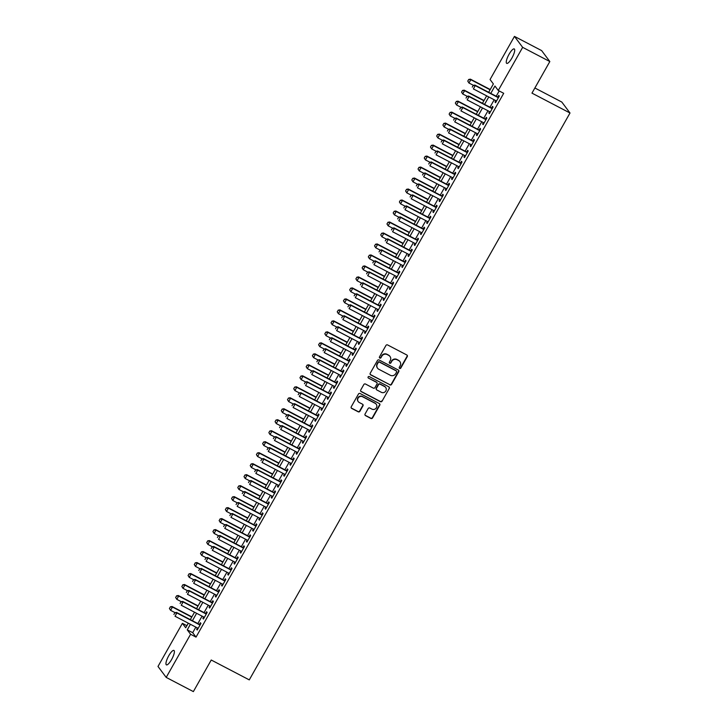 <?xml version="1.0" encoding="UTF-8"?>
<svg xmlns="http://www.w3.org/2000/svg" width="728" height="728" viewBox="0 0 728 728"><rect width="100%" height="100%" fill="white"/><g stroke="black" fill="none" stroke-linecap="round" stroke-linejoin="round"><path stroke-width="1.09" d="M399.617 368.441A0.874 0.837 143.2 0 0 400.791 368.077L407.28 356.611A1.247 1.192 143.2 0 0 406.816 354.982L387.615 344.945A1.247 1.192 143.2 0 0 385.94 345.463L379.452 356.92A0.874 0.837 143.2 0 0 379.779 358.067A0.874 0.837 143.2 0 0 380.953 357.703L381.791 356.219A3.995 3.822 143.2 0 1 387.15 354.554L388.752 355.391A3.995 3.822 143.2 0 1 390.217 360.624L389.38 362.107A0.874 0.837 143.2 0 0 389.698 363.254A0.874 0.837 143.2 0 0 390.872 362.89L391.709 361.406A3.995 3.822 143.2 0 1 397.079 359.741L398.68 360.578A3.995 3.822 143.2 0 1 400.136 365.811L399.299 367.294A0.874 0.837 143.2 0 0 399.617 368.441M399.253 368.05A0.874 0.837 143.2 0 0 400.573 367.776L407.052 356.32A1.247 1.192 143.2 0 0 407.089 355.173M379.406 357.675A0.874 0.837 143.2 0 0 380.726 357.412L381.791 356.219M389.334 362.863A0.874 0.837 143.2 0 0 390.654 362.589L391.709 361.406M168.75 655.755A8.135 2.148 117.6 0 1 173.937 650.432A8.135 2.148 117.6 0 1 171.59 659.541A8.135 2.148 117.6 0 1 166.403 664.864A8.135 2.148 117.6 0 1 168.75 655.755M509.063 54.263A8.135 2.148 117.6 0 1 514.25 48.94A8.135 2.148 117.6 0 1 511.902 58.049A8.135 2.148 117.6 0 1 506.715 63.372A8.135 2.148 117.6 0 1 509.063 54.263M365.074 413.986A1.247 1.192 143.2 0 0 365.529 415.624L370.916 418.445A1.247 1.192 143.2 0 0 372.59 417.918L379.789 405.196A1.247 1.192 143.2 0 0 379.334 403.558L360.132 393.529A1.247 1.192 143.2 0 0 358.449 394.048L351.251 406.77A1.247 1.192 143.2 0 0 351.706 408.408L358.221 411.811A1.247 1.192 143.2 0 0 359.896 411.284L362.981 405.842A1.247 1.192 143.2 0 0 362.517 404.204L359.295 402.52A3.34 3.194 143.2 0 1 358.485 397.561A3.34 3.194 143.2 0 1 362.553 396.751L375.202 403.358A3.34 3.194 143.2 0 1 376.012 408.308A3.34 3.194 143.2 0 1 371.935 409.127L369.824 408.026A1.247 1.192 143.2 0 0 368.15 408.545L365.074 413.986M488.67 92.301L493.384 83.957L490.062 79.525L514.459 36.4L541.632 50.596L549.831 61.543L531.968 93.129L570.006 113.004L249.276 679.888L211.238 660.014L193.366 691.6L166.193 677.404L157.994 666.457L182.391 623.332L185.713 627.773L188.306 623.186M549.831 61.543L522.659 47.347L498.261 90.463L494.94 86.031L490.772 93.402M195.85 627.117L192.702 632.687L196.023 637.118L503.703 93.302L498.261 90.463M196.023 637.118L190.59 634.279L166.193 677.404M389.889 384.903A1.247 1.192 143.2 0 0 391.564 384.384L398.762 371.662A1.247 1.192 143.2 0 0 398.307 370.024L379.106 359.987A1.247 1.192 143.2 0 0 377.432 360.506L370.224 373.236A1.247 1.192 143.2 0 0 370.689 374.875L389.671 384.611A1.247 1.192 143.2 0 0 391.346 384.084L398.544 371.362A1.247 1.192 143.2 0 0 398.571 370.215M389.28 388.424L382.082 401.155A1.247 1.192 143.2 0 1 380.398 401.674L361.197 391.637A1.247 1.192 143.2 0 1 360.742 389.999L363.818 384.557A1.247 1.192 143.2 0 1 365.501 384.038L373.291 388.106A1.247 1.192 143.2 0 0 374.966 387.587L377.004 383.974A1.247 1.192 143.2 0 0 376.549 382.337L368.441 378.096A0.874 0.837 143.2 0 1 368.231 376.804A0.874 0.837 143.2 0 1 369.296 376.594L388.825 386.796A1.247 1.192 143.2 0 1 389.28 388.424L382.082 401.155M495.777 100.61L495.013 101.956L495.568 102.694L499.299 96.105L498.744 95.368L497.779 97.061M489.562 111.593L488.797 112.94L489.353 113.686L493.084 107.089L492.528 106.352L491.564 108.044M483.346 122.577L482.582 123.933L483.137 124.67L486.868 118.082L486.313 117.335L485.349 119.037M477.131 133.57L476.367 134.917L476.922 135.654L480.644 129.065L480.098 128.328L479.133 130.021M470.916 144.554L470.151 145.9L470.707 146.637L474.429 140.049L473.882 139.312L472.918 141.005M464.701 155.537L463.936 156.884L464.491 157.63L468.213 151.033L467.667 150.296L466.703 151.988M458.485 166.521L457.721 167.877L458.276 168.614L461.998 162.026L461.443 161.279L460.487 162.981M452.261 177.514L451.506 178.861L452.061 179.598L455.783 173.009L455.228 172.272L454.272 173.965M446.046 188.497L445.29 189.844L445.836 190.59L449.567 183.993L449.012 183.256L448.057 184.948M439.83 199.481L439.075 200.837L439.621 201.574L443.352 194.977L442.797 194.239L441.841 195.941M433.615 210.474L432.851 211.821L433.406 212.558L437.137 205.969L436.582 205.223L435.626 206.925M427.4 221.458L426.635 222.804L427.19 223.542L430.921 216.953L430.366 216.216L429.411 217.909M421.184 232.441L420.42 233.788L420.975 234.534L424.706 227.937L424.151 227.2L423.196 228.892M414.969 243.425L414.205 244.781L414.76 245.518L418.491 238.93L417.936 238.183L416.98 239.885M408.754 254.418L407.989 255.765L408.545 256.502L412.276 249.913L411.72 249.176L410.765 250.869M402.539 265.401L401.774 266.748L402.329 267.485L406.06 260.897L405.505 260.16L404.55 261.853M396.323 276.385L395.559 277.732L396.114 278.478L399.845 271.881L399.29 271.144L398.334 272.836M390.108 287.369L389.344 288.725L389.899 289.462L393.63 282.874L393.075 282.127L392.119 283.829M383.893 298.362L383.128 299.709L383.683 300.446L387.414 293.857L386.859 293.12L385.904 294.813M377.677 309.345L376.913 310.692L377.468 311.429L381.199 304.841L380.644 304.104L379.679 305.796M371.462 320.329L370.698 321.676L371.253 322.422L374.984 315.825L374.429 315.088L373.464 316.789M365.247 331.322L364.482 332.669L365.037 333.406L368.768 326.817L368.213 326.071L367.249 327.773M359.031 342.306L358.267 343.652L358.822 344.389L362.553 337.801L361.998 337.064L361.033 338.757M352.816 353.289L352.052 354.636L352.607 355.382L356.338 348.785L355.783 348.048L354.818 349.74M346.601 364.273L345.836 365.629L346.392 366.366L350.123 359.769L349.567 359.031L348.603 360.733M340.386 375.266L339.621 376.613L340.176 377.35L343.907 370.761L343.352 370.015L342.387 371.717M334.17 386.25L333.406 387.596L333.961 388.333L337.692 381.745L337.137 381.008L336.172 382.701M327.955 397.233L327.191 398.58L327.746 399.326L331.477 392.729L330.921 391.992L329.957 393.684M321.74 408.217L320.975 409.573L321.53 410.31L325.252 403.721L324.706 402.975L323.742 404.677M315.524 419.21L314.76 420.556L315.315 421.294L319.037 414.705L318.491 413.968L317.526 415.661M309.309 430.193L308.545 431.54L309.1 432.277L312.822 425.689L312.267 424.952L311.311 426.644M303.094 441.177L302.329 442.524L302.884 443.27L306.606 436.673L306.051 435.936L305.096 437.637M296.869 452.161L296.114 453.517L296.66 454.254L300.391 447.665L299.836 446.919L298.88 448.621M290.654 463.154L289.899 464.5L290.445 465.238L294.176 458.649L293.621 457.912L292.665 459.605M284.439 474.137L283.674 475.484L284.229 476.23L287.96 469.633L287.405 468.896L286.45 470.588M278.223 485.121L277.459 486.477L278.014 487.214L281.745 480.616L281.19 479.879L280.235 481.581M272.008 496.114L271.244 497.461L271.799 498.198L275.53 491.609L274.975 490.863L274.019 492.565M265.793 507.098L265.028 508.444L265.584 509.181L269.315 502.593L268.759 501.856L267.804 503.549M259.577 518.081L258.813 519.428L259.368 520.174L263.099 513.577L262.544 512.84L261.589 514.532M253.362 529.065L252.598 530.421L253.153 531.158L256.884 524.57L256.329 523.823L255.373 525.525M247.147 540.058L246.383 541.405L246.938 542.142L250.669 535.553L250.114 534.816L249.158 536.509M240.932 551.041L240.167 552.388L240.722 553.125L244.453 546.537L243.898 545.8L242.943 547.492M234.716 562.025L233.952 563.372L234.507 564.118L238.238 557.521L237.683 556.784L236.727 558.485M228.501 573.009L227.737 574.365L228.292 575.102L232.023 568.513L231.468 567.767L230.503 569.469M222.286 584.002L221.521 585.348L222.076 586.086L225.807 579.497L225.252 578.76L224.288 580.453M216.07 594.985L215.306 596.332L215.861 597.078L219.592 590.481L219.037 589.744L218.072 591.436M209.855 605.969L209.091 607.325L209.646 608.062L213.377 601.465L212.822 600.727L211.857 602.429M203.64 616.962L202.875 618.309L203.431 619.046L207.162 612.457L206.606 611.711L205.642 613.413M499.199 90.955L496.205 96.242M494.203 99.782L489.99 107.225M487.988 110.774L483.774 118.209M481.763 121.758L477.559 129.193M475.548 132.742L471.344 140.186M469.333 143.725L465.128 151.169M463.117 154.718L458.913 162.153M456.902 165.702L452.698 173.146M450.687 176.686L446.482 184.129M444.471 187.669L440.267 195.113M438.256 198.662L434.052 206.097M432.041 209.646L427.837 217.09M425.825 220.63L421.621 228.073M419.61 231.622L415.397 239.057M413.395 242.606L409.181 250.041M407.18 253.59L402.966 261.034M400.964 264.573L396.751 272.017M394.749 275.566L390.536 283.001M388.534 286.55L384.32 293.994M382.318 297.534L378.105 304.977M376.103 308.517L371.89 315.961M369.888 319.51L365.674 326.945M363.672 330.494L359.459 337.938M357.457 341.478L353.244 348.921M351.242 352.47L347.029 359.905M345.026 363.454L340.813 370.889M338.811 374.438L334.598 381.882M332.587 385.421L328.383 392.865M326.371 396.414L322.167 403.849M320.156 407.398L315.952 414.842M313.941 418.382L309.737 425.825M307.726 429.365L303.521 436.809M301.51 440.358L297.306 447.793M295.295 451.342L291.091 458.786M289.08 462.326L284.876 469.769M282.864 473.318L278.66 480.753M276.649 484.302L272.445 491.737M270.434 495.286L266.221 502.73M264.219 506.269L260.005 513.713M258.003 517.262L253.79 524.697M251.788 528.246L247.575 535.681M245.573 539.23L241.359 546.673M239.357 550.213L235.144 557.657M233.142 561.206L228.929 568.641M226.927 572.19L222.713 579.634M220.711 583.173L216.498 590.617M214.496 594.166L210.283 601.601M208.281 605.15L204.067 612.585M202.066 616.134L197.852 623.577M197.424 627.945L196.66 629.292L197.215 630.029L200.946 623.441L200.391 622.704L199.427 624.396M570.006 113.004L561.807 102.057L534.871 87.988M514.459 36.4L522.659 47.347M186.896 625.689L182.391 623.332M190.317 619.637L194.522 612.193M196.533 608.654L200.737 601.21M202.748 597.661L206.952 590.226M208.963 586.677L213.177 579.242M215.179 575.693L219.392 568.25M221.394 564.71L225.607 557.266M227.609 553.717L231.823 546.282M233.825 542.733L238.038 535.289M240.04 531.749L244.253 524.306M246.255 520.766L250.468 513.322M252.47 509.773L256.684 502.338M258.686 498.789L262.899 491.345M264.901 487.805L269.114 480.362M271.116 476.813L275.33 469.378M277.332 465.829L281.545 458.394M283.547 454.845L287.76 447.401M289.762 443.862L293.976 436.418M295.987 432.869L300.191 425.434M302.202 421.885L306.406 414.441M308.417 410.901L312.621 403.458M314.632 399.918L318.837 392.474M320.848 388.925L325.052 381.49M327.063 377.941L331.267 370.497M333.278 366.958L337.483 359.514M339.494 355.965L343.698 348.53M345.709 344.981L349.913 337.546M351.924 333.997L356.129 326.554M358.14 323.014L362.353 315.57M364.355 312.021L368.568 304.586M370.57 301.037L374.784 293.593M376.786 290.053L380.999 282.61M383.001 279.07L387.214 271.626M389.216 268.077L393.429 260.642M395.431 257.093L399.645 249.649M401.647 246.109L405.86 238.666M407.862 235.117L412.075 227.682M414.077 224.133L418.291 216.698M420.293 213.149L424.506 205.706M426.508 202.166L430.721 194.722M432.723 191.173L436.936 183.738M438.939 180.189L443.152 172.745M445.163 169.205L449.367 161.762M451.378 158.222L455.582 150.778M457.594 147.229L461.798 139.794M463.809 136.245L468.013 128.801M470.024 125.262L474.228 117.818M476.239 114.269L480.444 106.834M482.455 103.285L486.659 95.85M190.408 624.278L187.26 629.847L190.59 634.279M488.761 96.942L484.557 104.386M482.546 107.935L478.341 115.37M476.33 118.919L472.126 126.353M470.115 129.903L465.911 137.346M463.9 140.886L459.696 148.33M457.685 151.879L453.48 159.314M451.469 162.863L447.256 170.306M445.254 173.846L441.041 181.29M439.039 184.83L434.825 192.274M432.823 195.823L428.61 203.258M426.608 206.807L422.395 214.25M420.393 217.79L416.179 225.234M414.177 228.783L409.964 236.218M407.962 239.767L403.749 247.201M401.747 250.751L397.534 258.194M395.531 261.734L391.318 269.178M389.316 272.727L385.103 280.162M383.101 283.711L378.888 291.145M376.886 294.694L372.672 302.138M370.67 305.678L366.457 313.122M364.446 316.671L360.242 324.106M358.231 327.655L354.026 335.098M352.015 338.638L347.811 346.082M345.8 349.631L341.596 357.066M339.585 360.615L335.381 368.05M333.369 371.599L329.165 379.042M327.154 382.582L322.95 390.026M320.939 393.575L316.735 401.01M314.724 404.559L310.519 411.993M308.508 415.542L304.304 422.986M302.293 426.526L298.08 433.97M296.078 437.519L291.864 444.954M289.862 448.503L285.649 455.946M283.647 459.486L279.434 466.93M277.432 470.47L273.218 477.914M271.216 481.463L267.003 488.898M265.001 492.447L260.788 499.89M258.786 503.43L254.573 510.874M252.571 514.423L248.357 521.858M246.355 525.407L242.142 532.841M240.14 536.39L235.927 543.834M233.925 547.374L229.711 554.818M227.709 558.367L223.496 565.802M221.494 569.351L217.281 576.794M215.27 580.334L211.065 587.778M209.054 591.318L204.85 598.762M202.839 602.311L198.635 609.745M196.624 613.295L192.419 620.738M192.702 632.687L187.26 629.847M495.013 101.956L495.759 102.348M488.797 112.94L489.544 113.331M482.582 123.933L483.328 124.324M476.367 134.917L477.113 135.308M470.151 145.9L470.898 146.292M463.936 156.884L464.682 157.284M457.721 167.877L458.467 168.268M451.506 178.861L452.252 179.252M445.29 189.844L446.036 190.236M439.075 200.837L439.821 201.228M432.851 211.821L433.606 212.212M426.635 222.804L427.391 223.196M420.42 233.788L421.175 234.179M414.205 244.781L414.96 245.172M407.989 255.765L408.745 256.156M401.774 266.748L402.529 267.14M395.559 277.732L396.314 278.132M389.344 288.725L390.099 289.116M383.128 299.709L383.884 300.1M376.913 310.692L377.668 311.084M370.698 321.676L371.453 322.076M364.482 332.669L365.238 333.06M358.267 343.652L359.013 344.044M352.052 354.636L352.798 355.027M345.836 365.629L346.583 366.02M339.621 376.613L340.367 377.004M333.406 387.596L334.152 387.988M327.191 398.58L327.937 398.971M320.975 409.573L321.721 409.964M314.76 420.556L315.506 420.948M308.545 431.54L309.291 431.931M302.329 442.524L303.076 442.924M296.114 453.517L296.86 453.908M289.899 464.5L290.645 464.892M283.674 475.484L284.43 475.875M277.459 486.477L278.214 486.868M271.244 497.461L271.999 497.852M265.028 508.444L265.784 508.836M258.813 519.428L259.568 519.819M252.598 530.421L253.353 530.812M246.383 541.405L247.138 541.796M240.167 552.388L240.923 552.78M233.952 563.372L234.707 563.772M227.737 574.365L228.492 574.756M221.521 585.348L222.277 585.74M215.306 596.332L216.061 596.723M209.091 607.325L209.837 607.716M202.875 618.309L203.622 618.7M196.66 629.292L197.406 629.684M399.809 361.488A3.995 3.822 143.2 0 0 398.453 360.278L398.68 360.578M391.491 361.106A3.995 3.822 143.2 0 1 396.86 359.441L398.453 360.278M389.88 356.301A3.995 3.822 143.2 0 0 388.534 355.091L388.752 355.391M381.563 355.928A3.995 3.822 143.2 0 1 386.932 354.263L388.534 355.091M370.197 374.383A1.247 1.192 143.2 0 0 370.461 374.574L389.671 384.611M396.605 372.063A0.874 0.837 143.2 0 0 396.278 370.916L379.425 362.116A0.874 0.837 143.2 0 0 378.251 362.48L377.368 364.036A3.995 3.822 143.2 0 0 378.824 369.278L390.354 375.293A3.995 3.822 143.2 0 0 395.714 373.628L396.605 372.063M377.477 368.068A3.995 3.822 143.2 0 1 377.14 363.745L378.032 362.18A0.874 0.837 143.2 0 1 379.206 361.816L396.059 370.625M360.706 391.154A1.247 1.192 143.2 0 0 360.979 391.346L380.18 401.374A1.247 1.192 143.2 0 0 381.854 400.855M376.813 382.528A1.247 1.192 143.2 0 0 376.331 382.036L368.441 378.096M381.372 392.328A3.34 3.194 143.2 0 0 385.676 387.442A3.34 3.194 143.2 0 0 384.63 386.559L380.18 384.229A1.247 1.192 143.2 0 0 378.505 384.757L376.458 388.361A1.247 1.192 143.2 0 0 376.913 389.999L381.372 392.328M385.558 387.296A3.34 3.194 143.2 0 0 384.411 386.268L384.63 386.559M376.431 389.516A1.247 1.192 143.2 0 1 376.24 388.07L378.278 384.457A1.247 1.192 143.2 0 1 379.961 383.938L384.411 386.268M389.061 388.133A1.247 1.192 143.2 0 0 389.089 386.987M376.121 404.095A3.34 3.194 143.2 0 0 374.975 403.057L375.202 403.358M358.149 401.483A3.34 3.194 143.2 0 1 362.335 396.451L374.975 403.057M351.224 407.917A1.247 1.192 143.2 0 0 351.488 408.108L357.994 411.511A1.247 1.192 143.2 0 0 359.678 410.992L362.753 405.541A1.247 1.192 143.2 0 0 362.79 404.395M365.037 415.142A1.247 1.192 143.2 0 0 365.301 415.333L370.698 418.145A1.247 1.192 143.2 0 0 372.372 417.626L379.57 404.895A1.247 1.192 143.2 0 0 379.597 403.749M490.244 89.526L470.406 79.161L470.807 79.689L468.941 82.992L473.428 85.331M467.831 81.208L468.941 82.992L467.767 81.117L468.695 79.47L467.767 81.117M490.099 89.772L470.807 79.689L468.759 79.561M468.695 79.47L470.406 79.161M473.2 85.476L472.263 87.123L473.2 85.476L475.238 85.613L474.847 85.076L498.534 97.452M496.523 101.001L473.373 88.907L475.238 85.613L498.389 97.707M474.847 85.076L473.127 85.385M484.029 100.51L464.191 90.145L464.591 90.682L462.726 93.976L467.212 96.314M461.616 92.192L462.726 93.976L461.552 92.101L462.544 90.545L461.552 92.101M483.883 100.755L464.591 90.682L462.544 90.545M462.48 90.454L464.191 90.145M477.805 111.493L457.976 101.137L458.376 101.665L456.511 104.959L460.997 107.307M455.4 103.176L456.511 104.959L455.337 103.085L456.329 101.529L455.337 103.085M477.668 111.748L458.376 101.665L456.329 101.529M456.265 101.438L457.976 101.137M471.589 122.477L451.76 112.121L452.161 112.649L450.295 115.943L454.782 118.291M449.185 114.16L450.295 115.943L449.121 114.078L450.113 112.512L449.121 114.078M471.453 122.732L452.161 112.649L450.113 112.512M450.05 112.43L451.76 112.121M465.374 133.47L445.545 123.105L445.946 123.642L444.08 126.936L448.566 129.275M442.97 125.152L444.08 126.936L442.897 125.061L443.834 123.414L442.897 125.061M465.238 133.715L445.946 123.642L443.898 123.505M443.834 123.414L445.545 123.105M466.985 96.46L466.047 98.107L466.985 96.46L469.023 96.597L468.623 96.06L492.319 108.445M490.308 111.985L467.158 99.891L469.023 96.597L492.174 108.69M468.623 96.06L466.912 96.369M460.76 107.444L459.832 109.091L460.76 107.444L462.808 107.58L462.407 107.052L486.104 119.428M484.093 122.968L460.942 110.874L462.808 107.58L485.958 119.674M462.407 107.052L460.697 107.353M454.545 118.437L453.617 120.084L454.545 118.437L456.593 118.564L456.192 118.036L479.889 130.412M477.877 133.961L454.727 121.867L456.593 118.564L479.743 130.667M456.192 118.036L454.481 118.346M448.33 129.42L447.401 131.067L448.33 129.42L450.377 129.557L449.977 129.02L473.673 141.396M471.662 144.945L448.512 132.851L450.377 129.557L473.528 141.651M449.977 129.02L448.266 129.329M459.159 144.453L439.33 134.089L439.73 134.625L437.865 137.92L442.351 140.258M436.755 136.136L437.865 137.92L436.682 136.045L437.619 134.398L436.682 136.045M459.022 144.699L439.73 134.625L437.683 134.489M437.619 134.398L439.33 134.089M442.114 140.404L441.186 142.051L442.114 140.404L444.162 140.54L443.762 140.013L467.458 152.389M465.447 155.929L442.296 143.835L444.162 140.54L467.312 152.634M443.762 140.013L442.051 140.313M452.943 155.437L433.115 145.081L433.515 145.609L431.649 148.903L436.136 151.251M430.539 147.12L431.649 148.903L430.466 147.029L431.404 145.382L430.466 147.029M452.807 155.692L433.515 145.609L431.467 145.473M431.404 145.382L433.115 145.081M435.899 151.388L434.971 153.035L435.899 151.388L437.947 151.524L437.546 150.996L461.234 163.372M459.231 166.921L436.081 154.818L437.947 151.524L461.097 163.618M437.546 150.996L435.835 151.306M446.728 166.421L426.899 156.065L427.3 156.593L425.434 159.896L429.92 162.235M424.324 158.113L425.434 159.896L424.251 158.022L425.188 156.374L424.251 158.022M446.592 166.676L427.3 156.593L425.252 156.456M425.188 156.374L426.899 156.065M429.684 162.38L428.756 164.028L429.684 162.38L431.731 162.517L431.331 161.98L455.018 174.356M453.016 177.905L429.866 165.811L431.731 162.517L454.882 174.611M431.331 161.98L429.62 162.289M440.513 177.414L420.684 167.049L421.084 167.586L419.219 170.88L423.705 173.219M418.109 169.096L419.219 170.88L418.036 169.005L418.973 167.358L418.036 169.005M440.376 177.659L421.084 167.586L419.037 167.449M418.973 167.358L420.684 167.049M423.469 173.364L422.54 175.011L423.469 173.364L425.516 173.501L425.116 172.964L448.803 185.34M446.801 188.889L423.651 176.795L425.516 173.501L448.666 185.594M425.116 172.964L423.405 173.273M434.298 188.397L414.469 178.032L414.869 178.569L413.004 181.863L417.49 184.211M411.893 180.08L413.004 181.863L411.821 179.989L412.758 178.342L411.821 179.989M434.161 188.643L414.869 178.569L412.822 178.433M412.758 178.342L414.469 178.032M417.253 184.348L416.325 185.995L417.253 184.348L419.301 184.484L418.9 183.957L442.588 196.333M440.586 199.872L417.435 187.779L419.301 184.484L442.451 196.578M418.9 183.957L417.19 184.257M428.082 199.381L408.253 189.025L408.654 189.553L406.788 192.847L411.274 195.195M405.678 191.064L406.788 192.847L405.605 190.982L406.543 189.326L405.605 190.982M427.946 199.636L408.654 189.553L406.606 189.417M406.543 189.326L408.253 189.025M411.038 195.332L410.11 196.988L411.038 195.332L413.085 195.468L412.685 194.94L436.372 207.316M434.37 210.865L411.22 198.771L413.085 195.468L436.236 207.562M412.685 194.94L410.974 195.25M421.867 210.374L402.038 200.009L402.438 200.537L400.573 203.84L405.059 206.179M399.463 202.056L400.573 203.84L399.39 201.965L400.327 200.318L399.39 201.965M421.73 210.619L402.438 200.537L400.391 200.409M400.327 200.318L402.038 200.009M404.823 206.324L403.894 207.971L404.823 206.324L406.87 206.461L406.47 205.924L430.157 218.3M428.155 221.849L405.005 209.755L406.87 206.461L430.021 218.555M406.47 205.924L404.759 206.233M415.652 221.358L395.823 210.993L396.223 211.529L394.358 214.824L398.835 217.162M393.238 213.04L394.358 214.824L393.175 212.949L394.176 211.393L393.175 212.949M415.515 221.603L396.223 211.529L394.176 211.393M394.112 211.302L395.823 210.993M398.607 217.308L397.679 218.955L398.607 217.308L400.655 217.445L400.254 216.908L423.942 229.284M421.94 232.833L398.789 220.739L400.655 217.445L423.805 229.538M400.254 216.908L398.544 217.217M409.436 232.341L389.607 221.985L390.008 222.513L388.142 225.807L392.62 228.155M387.023 224.024L388.142 225.807L386.959 223.933L387.96 222.377L386.959 223.933M409.291 232.596L390.008 222.513L387.96 222.377M387.897 222.286L389.607 221.985M392.392 228.292L391.464 229.939L392.392 228.292L394.44 228.428L394.039 227.9L417.726 240.276M415.724 243.816L392.574 231.722L394.44 228.428L417.59 240.522M394.039 227.9L392.328 228.201M403.221 243.325L383.392 232.969L383.793 233.497L381.927 236.791L386.404 239.139M380.808 235.008L381.927 236.791L380.744 234.926L381.681 233.279L380.744 234.926M403.075 243.58L383.793 233.497L381.745 233.36M381.681 233.279L383.392 232.969M386.177 239.285L385.249 240.932L386.177 239.285L388.224 239.412L387.824 238.884L411.511 251.26M409.509 254.809L386.359 242.715L388.224 239.412L411.375 251.515M387.824 238.884L386.113 239.194M397.006 254.318L377.177 243.953L377.577 244.49L375.712 247.784L380.189 250.123M374.592 246L375.712 247.784L374.529 245.909L375.53 244.353L374.529 245.909M396.86 254.563L377.577 244.49L375.53 244.353M375.457 244.262L377.177 243.953M379.961 250.268L379.033 251.915L379.961 250.268L382.009 250.405L381.609 249.868L405.296 262.244M403.294 265.793L380.143 253.699L382.009 250.405L405.159 262.499M381.609 249.868L379.898 250.177M390.79 265.301L370.962 254.936L371.362 255.473L369.496 258.768L373.974 261.106M368.377 256.984L369.496 258.768L368.313 256.893L369.314 255.337L368.313 256.893M390.645 265.547L371.362 255.473L369.314 255.337M369.242 255.246L370.962 254.936M373.746 261.252L372.809 262.899L373.746 261.252L375.794 261.388L375.393 260.851L399.081 273.237M397.079 276.776L373.928 264.683L375.794 261.388L398.944 273.482M375.393 260.851L373.682 261.161M384.575 276.285L364.746 265.929L365.137 266.457L363.281 269.751L367.758 272.099M362.162 267.968L363.281 269.751L362.098 267.877L363.099 266.321L362.098 267.877M384.43 276.54L365.137 266.457L363.099 266.321M363.026 266.23L364.746 265.929M367.531 272.236L366.594 273.883L367.531 272.236L369.578 272.372L369.178 271.844L392.865 284.22M390.863 287.769L367.713 275.666L369.578 272.372L392.72 284.466M369.178 271.844L367.467 272.154M378.36 287.269L358.531 276.913L358.922 277.441L357.066 280.744L361.543 283.083M355.947 278.961L357.066 280.744L355.883 278.87L356.884 277.304L355.883 278.87M378.214 287.524L358.922 277.441L356.884 277.304M356.811 277.222L358.531 276.913M361.316 283.228L360.378 284.876L361.316 283.228L363.363 283.365L362.963 282.828L386.65 295.204M384.648 298.753L361.498 286.659L363.363 283.365L386.504 295.459M362.963 282.828L361.252 283.137M372.144 298.262L352.316 287.897L352.707 288.434L350.841 291.728L355.328 294.066M349.731 289.944L350.841 291.728L349.668 289.853L350.669 288.297L349.668 289.853M371.999 298.507L352.707 288.434L350.669 288.297M350.596 288.206L352.316 287.897M355.1 294.212L354.163 295.859L355.1 294.212L357.148 294.349L356.747 293.812L380.435 306.188M378.424 309.737L355.282 297.643L357.148 294.349L380.289 306.442M356.747 293.812L355.027 294.121M365.929 309.245L346.1 298.88L346.492 299.417L344.626 302.712L349.112 305.059M343.516 300.928L344.626 302.712L343.452 300.837L344.453 299.281L343.452 300.837M365.784 309.491L346.492 299.417L344.453 299.281M344.38 299.19L346.1 298.88M348.885 305.196L347.948 306.843L348.885 305.196L350.932 305.332L350.532 304.805L374.219 317.18M372.208 320.72L349.067 308.626L350.932 305.332L374.074 317.426M350.532 304.805L348.812 305.105M359.714 320.229L339.876 309.873L340.276 310.401L338.411 313.695L342.897 316.043M337.301 311.912L338.411 313.695L337.237 311.83L338.238 310.264L337.237 311.83M359.568 320.484L340.276 310.401L338.238 310.264M338.165 310.174L339.876 309.873M342.67 316.18L341.732 317.827L342.67 316.18L344.708 316.316L344.317 315.788L368.004 328.164M365.993 331.713L342.852 319.619L344.708 316.316L367.858 328.41M344.317 315.788L342.597 316.098M353.499 331.222L333.661 320.857L334.061 321.385L332.196 324.688L336.682 327.027M331.085 322.904L332.196 324.688L331.022 322.813L332.023 321.257L331.022 322.813M353.353 331.468L334.061 321.385L332.023 321.257M331.95 321.166L333.661 320.857M336.454 327.172L335.517 328.819L336.454 327.172L338.493 327.309L338.101 326.772L361.789 339.148M359.778 342.697L336.636 330.603L338.493 327.309L361.643 339.403M338.101 326.772L336.382 327.081M347.283 342.206L327.445 331.841L327.846 332.377L325.98 335.672L330.466 338.01M324.87 333.888L325.98 335.672L324.806 333.797L325.798 332.241L324.806 333.797M347.138 342.451L327.846 332.377L325.798 332.241M325.735 332.15L327.445 331.841M330.239 338.156L329.302 339.803L330.239 338.156L332.277 338.293L331.886 337.756L355.573 350.132M353.562 353.681L330.412 341.587L332.277 338.293L355.428 350.386M331.886 337.756L330.166 338.065M341.068 353.189L321.23 342.824L321.63 343.361L319.765 346.655L324.251 349.003M318.655 344.872L319.765 346.655L318.591 344.781L319.583 343.225L318.591 344.781M340.922 353.444L321.63 343.361L319.583 343.225M319.519 343.134L321.23 342.824M324.024 349.14L323.086 350.787L324.024 349.14L326.062 349.276L325.671 348.748L349.358 361.124M347.347 364.664L324.197 352.57L326.062 349.276L349.213 361.37M325.671 348.748L323.951 349.049M334.853 364.173L315.015 353.817L315.415 354.345L313.55 357.639L318.036 359.987M312.439 355.856L313.55 357.639L312.376 355.774L313.368 354.208L312.376 355.774M334.707 364.428L315.415 354.345L313.368 354.208M313.304 354.126L315.015 353.817M317.808 360.123L316.871 361.78L317.808 360.123L319.847 360.26L319.446 359.732L343.143 372.108M341.132 375.657L317.981 363.563L319.847 360.26L342.997 372.363M319.446 359.732L317.736 360.041M328.628 375.166L308.799 364.801L309.2 365.338L307.334 368.632L311.821 370.971M306.224 366.848L307.334 368.632L306.16 366.757L307.152 365.201L306.16 366.757M328.492 375.411L309.2 365.338L307.152 365.201M307.089 365.11L308.799 364.801M311.593 371.116L310.656 372.763L311.593 371.116L313.632 371.253L313.231 370.716L336.928 383.092M334.916 386.641L311.766 374.547L313.632 371.253L336.782 383.347M313.231 370.716L311.52 371.025M322.413 386.149L302.584 375.784L302.985 376.321L301.119 379.616L305.605 381.954M300.009 377.832L301.119 379.616L299.945 377.741L300.937 376.185L299.945 377.741M322.276 386.395L302.985 376.321L300.937 376.185M300.873 376.094L302.584 375.784M305.369 382.1L304.441 383.747L305.369 382.1L307.416 382.236L307.016 381.7L330.712 394.085M328.701 397.625L305.551 385.531L307.416 382.236L330.567 394.33M307.016 381.7L305.305 382.009M316.198 397.133L296.369 386.777L296.769 387.305L294.904 390.599L299.39 392.947M293.794 388.816L294.904 390.599L293.721 388.725L294.658 387.078L293.721 388.725M316.061 397.388L296.769 387.305L294.722 387.169M294.658 387.078L296.369 386.777M299.153 393.084L298.225 394.731L299.153 393.084L301.201 393.22L300.8 392.692L324.497 405.068M322.486 408.617L299.335 396.514L301.201 393.22L324.351 405.314M300.8 392.692L299.09 393.002M309.982 408.117L290.154 397.761L290.554 398.289L288.688 401.592L293.175 403.931M287.578 399.799L288.688 401.592L287.505 399.718L288.443 398.07L287.505 399.718M309.846 408.372L290.554 398.289L288.506 398.152M288.443 398.07L290.154 397.761M292.938 404.076L292.01 405.724L292.938 404.076L294.986 404.213L294.585 403.676L318.282 416.052M316.271 419.601L293.12 407.507L294.986 404.213L318.136 416.307M294.585 403.676L292.874 403.985M303.767 419.11L283.938 408.745L284.339 409.282L282.473 412.576L286.959 414.914M281.363 410.792L282.473 412.576L281.29 410.701L282.227 409.054L281.29 410.701M303.631 419.355L284.339 409.282L282.291 409.145M282.227 409.054L283.938 408.745M286.723 415.06L285.795 416.707L286.723 415.06L288.77 415.197L288.37 414.66L312.057 427.036M310.055 430.585L286.905 418.491L288.77 415.197L311.921 427.291M288.37 414.66L286.659 414.969M297.552 430.093L277.723 419.728L278.123 420.265L276.258 423.56L280.744 425.898M275.148 421.776L276.258 423.56L275.075 421.685L276.012 420.038L275.075 421.685M297.415 430.339L278.123 420.265L276.076 420.129M276.012 420.038L277.723 419.728M280.507 426.044L279.579 427.691L280.507 426.044L282.555 426.18L282.155 425.653L305.842 438.029M303.84 441.568L280.69 429.474L282.555 426.18L305.705 438.274M282.155 425.653L280.444 425.953M291.337 441.077L271.508 430.721L271.908 431.249L270.043 434.543L274.529 436.891M268.932 432.76L270.043 434.543L268.86 432.678L269.797 431.022L268.86 432.678M291.2 441.332L271.908 431.249L269.861 431.113M269.797 431.022L271.508 430.721M274.292 437.028L273.364 438.675L274.292 437.028L276.34 437.164L275.939 436.636L299.627 449.012M297.625 452.561L274.474 440.467L276.34 437.164L299.49 449.258M275.939 436.636L274.229 436.946M285.121 452.061L265.292 441.705L265.693 442.233L263.827 445.536L268.314 447.875M262.717 443.752L263.827 445.536L262.644 443.661L263.582 442.014L262.644 443.661M284.985 452.316L265.693 442.233L263.645 442.096M263.582 442.014L265.292 441.705M268.077 448.02L267.149 449.667L268.077 448.02L270.124 448.157L269.724 447.62L293.411 459.996M291.409 463.545L268.259 451.451L270.124 448.157L293.275 460.251M269.724 447.62L268.013 447.929M278.906 463.054L259.077 452.689L259.477 453.226L257.612 456.52L262.098 458.858M256.502 454.736L257.612 456.52L256.429 454.645L257.366 452.998L256.429 454.645M278.769 463.299L259.477 453.226L257.43 453.089M257.366 452.998L259.077 452.689M261.862 459.004L260.933 460.651L261.862 459.004L263.909 459.141L263.509 458.604L287.196 470.98M285.194 474.529L262.044 462.435L263.909 459.141L287.06 471.234M263.509 458.604L261.798 458.913M272.691 474.037L252.862 463.672L253.262 464.209L251.397 467.503L255.883 469.851M250.286 465.72L251.397 467.503L250.214 465.629L251.151 463.982L250.214 465.629M272.554 474.292L253.262 464.209L251.215 464.073M251.151 463.982L252.862 463.672M255.646 469.988L254.718 471.635L255.646 469.988L257.694 470.124L257.293 469.596L280.981 481.972M278.979 485.512L255.828 473.418L257.694 470.124L280.844 482.218M257.293 469.596L255.583 469.897M266.475 485.021L246.646 474.665L247.047 475.193L245.181 478.487L249.659 480.835M244.062 476.704L245.181 478.487L243.998 476.622L244.999 475.056L243.998 476.622M266.339 485.276L247.047 475.193L244.999 475.056M244.936 474.975L246.646 474.665M249.431 480.971L248.503 482.628L249.431 480.971L251.479 481.108L251.078 480.58L274.765 492.956M272.763 496.505L249.613 484.411L251.479 481.108L274.629 493.202M251.078 480.58L249.367 480.89M260.26 496.014L240.431 485.649L240.831 486.186L238.966 489.48L243.443 491.819M237.847 487.696L238.966 489.48L237.783 487.605L238.72 485.958L237.783 487.605M260.114 496.259L240.831 486.186L238.784 486.049M238.72 485.958L240.431 485.649M243.216 491.964L242.287 493.611L243.216 491.964L245.263 492.101L244.863 491.564L268.55 503.94M266.548 507.489L243.398 495.395L245.263 492.101L268.414 504.195M244.863 491.564L243.152 491.873M254.045 506.997L234.216 496.632L234.616 497.169L232.751 500.464L237.228 502.802M231.631 498.68L232.751 500.464L231.568 498.589L232.505 496.942L231.568 498.589M253.899 507.243L234.616 497.169L232.569 497.033M232.505 496.942L234.216 496.632M237 502.948L236.072 504.595L237 502.948L239.048 503.084L238.648 502.548L262.335 514.933M260.333 518.472L237.182 506.379L239.048 503.084L262.198 515.178M238.648 502.548L236.937 502.857M247.829 517.981L228.001 507.625L228.401 508.153L226.535 511.447L231.013 513.795M225.416 509.664L226.535 511.447L225.352 509.573L226.353 508.017L225.352 509.573M247.684 518.236L228.401 508.153L226.353 508.017M226.281 507.926L228.001 507.625M230.785 513.932L229.857 515.579L230.785 513.932L232.833 514.068L232.432 513.54L256.12 525.916M254.118 529.456L230.967 517.362L232.833 514.068L255.983 526.162M232.432 513.54L230.721 513.85M241.614 528.965L221.785 518.609L222.186 519.137L220.32 522.44L224.797 524.779M219.201 520.647L220.32 522.44L219.137 520.565L220.138 519L219.137 520.565M241.469 529.22L222.186 519.137L220.138 519M220.065 518.918L221.785 518.609M224.57 524.924L223.633 526.572L224.57 524.924L226.617 525.061L226.217 524.524L249.904 536.9M247.902 540.449L224.752 528.355L226.617 525.061L249.768 537.155M226.217 524.524L224.506 524.833M235.399 539.958L215.57 529.593L215.961 530.13L214.105 533.424L218.582 535.763M212.986 531.64L214.105 533.424L212.922 531.549L213.923 529.993L212.922 531.549M235.253 540.203L215.961 530.13L213.923 529.993M213.85 529.902L215.57 529.593M218.355 535.908L217.417 537.555L218.355 535.908L220.402 536.045L220.002 535.508L243.689 547.884M241.687 551.433L218.537 539.339L220.402 536.045L243.543 548.139M220.002 535.508L218.291 535.817M229.184 550.941L209.355 540.576L209.746 541.113L207.889 544.408L212.367 546.746M206.77 542.624L207.889 544.408L206.707 542.533L207.708 540.977L206.707 542.533M229.038 551.187L209.746 541.113L207.708 540.977M207.635 540.886L209.355 540.576M212.139 546.892L211.202 548.539L212.139 546.892L214.187 547.028L213.786 546.5L237.474 558.876M235.472 562.416L212.321 550.322L214.187 547.028L237.328 559.122M213.786 546.5L212.076 546.801M222.968 561.925L203.139 551.569L203.531 552.097L201.674 555.391L206.151 557.739M200.555 553.608L201.674 555.391L200.491 553.526L201.492 551.961L200.491 553.526M222.823 562.18L203.531 552.097L201.492 551.961M201.419 551.87L203.139 551.569M205.924 557.875L204.987 559.523L205.924 557.875L207.971 558.012L207.571 557.484L231.258 569.86M229.256 573.409L206.106 561.315L207.971 558.012L231.113 570.106M207.571 557.484L205.851 557.794M216.753 572.909L196.924 562.553L197.315 563.081L195.45 566.384L199.936 568.723M194.34 564.6L195.45 566.384L194.276 564.509L195.277 562.944L194.276 564.509M216.607 573.163L197.315 563.081L195.277 562.944M195.204 562.862L196.924 562.553M199.709 568.868L198.771 570.515L199.709 568.868L201.756 569.005L201.356 568.468L225.043 580.844M223.032 584.393L199.891 572.299L201.756 569.005L224.897 581.099M201.356 568.468L199.636 568.777M210.538 583.902L190.7 573.537L191.1 574.074L189.234 577.368L193.721 579.706M188.124 575.584L189.234 577.368L188.061 575.493L189.062 573.937L188.061 575.493M210.392 584.147L191.1 574.074L189.062 573.937M188.989 573.846L190.7 573.537M193.493 579.852L192.556 581.499L193.493 579.852L195.532 579.989L195.14 579.452L218.828 591.828M216.817 595.377L193.675 583.283L195.532 579.989L218.682 592.082M195.14 579.452L193.421 579.761M204.322 594.885L184.484 584.52L184.885 585.057L183.019 588.351L187.506 590.699M181.909 586.568L183.019 588.351L181.845 586.477L182.846 584.921L181.845 586.477M204.177 595.14L184.885 585.057L182.846 584.921M182.774 584.83L184.484 584.52M187.278 590.836L186.341 592.483L187.278 590.836L189.316 590.972L188.925 590.444L212.612 602.82M210.601 606.36L187.46 594.266L189.316 590.972L212.467 603.066M188.925 590.444L187.205 590.745M198.107 605.869L178.269 595.513L178.669 596.041L176.804 599.335L181.29 601.683M175.694 597.552L176.804 599.335L175.63 597.47L176.622 595.904L175.63 597.47M197.961 606.124L178.669 596.041L176.622 595.904M176.558 595.822L178.269 595.513M181.063 601.819L180.125 603.476L181.063 601.819L183.101 601.956L182.71 601.428L206.397 613.804M204.386 617.353L181.245 605.259L183.101 601.956L206.252 614.05M182.71 601.428L180.99 601.738M191.892 616.862L172.054 606.497L172.454 607.034L170.589 610.328L175.075 612.667M169.478 608.544L170.589 610.328L169.415 608.453L170.407 606.897L169.415 608.453M191.746 617.107L172.454 607.034L170.407 606.897M170.343 606.806L172.054 606.497M174.847 612.812L173.91 614.459L174.847 612.812L176.886 612.949L176.494 612.412L200.182 624.788M198.171 628.337L175.02 616.243L176.886 612.949L200.036 625.043M176.494 612.412L174.775 612.721"/></g></svg>
